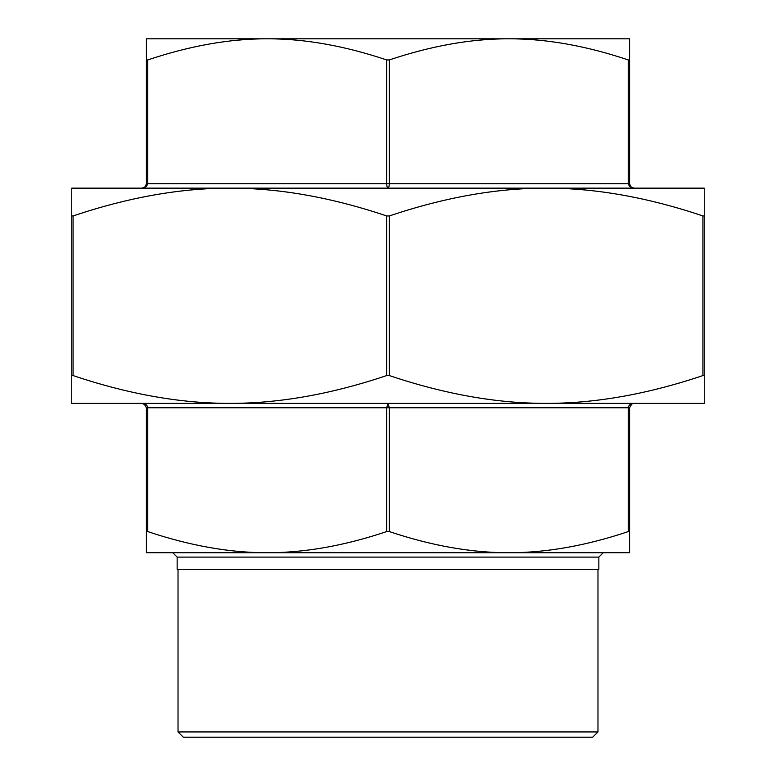 <?xml version="1.0" encoding="UTF-8"?>
<svg xmlns="http://www.w3.org/2000/svg" width="776" height="776" viewBox="0 0 776 776"><rect width="100%" height="100%" fill="white"/><g stroke="black" fill="none" stroke-linecap="round" stroke-linejoin="round"><path stroke-width="1.16" d="M704.259 375.565L704.259 403.375L71.741 403.375L71.741 215.951L71.741 375.565L73.06 375.565C128.37 394.169 180.643 403.433 229.871 403.375C279.108 403.433 331.371 394.169 386.681 375.565L389.319 375.565C444.629 394.169 496.892 403.433 546.129 403.375C595.357 403.433 647.63 394.169 702.94 375.565L704.259 375.565L704.259 215.951L702.94 215.951C647.63 197.346 595.357 188.083 546.129 188.141C496.892 188.083 444.629 197.346 389.319 215.951L386.681 215.951C331.371 197.346 279.108 188.083 229.871 188.141C180.643 188.083 128.37 197.346 73.06 215.951L71.741 215.951L71.741 188.141L704.259 188.141L704.259 215.951M142.047 188.141L146.489 186.492L147.731 183.747L146.412 183.747L146.412 59.936L146.412 183.747L145.257 186.725L142.027 188.141L143.434 187.908M146.412 59.936L146.412 38.8L267.206 38.8C229.774 38.732 189.945 45.784 147.731 59.936L146.412 59.936M386.681 59.936C344.466 45.784 304.648 38.732 267.206 38.8L508.794 38.8C471.352 38.732 431.534 45.784 389.319 59.936L386.681 59.936L386.681 183.747L386.972 186.492L388 188.141L389.028 186.492L389.319 183.747L389.319 59.936M628.269 59.936C586.055 45.784 546.226 38.732 508.794 38.8L629.588 38.8L629.588 59.936L628.269 59.936L628.269 183.747L629.511 186.492L633.973 188.141L630.733 186.706L629.588 183.747L629.588 59.936L629.588 183.747L147.731 183.747L147.731 59.936M388 403.375L386.681 407.769L389.319 407.769L388 403.375M386.681 531.579L389.319 531.579C431.534 545.732 471.352 552.784 508.794 552.716L267.206 552.716C304.648 552.784 344.466 545.732 386.681 531.579L386.681 407.769L147.731 407.769C147.391 405.101 145.481 403.636 142.027 403.375L144.22 403.966L146.412 407.769L146.412 531.579L147.731 531.579C189.945 545.732 229.774 552.784 267.206 552.716L172.757 552.716L177.151 557.11L177.151 569.409L598.849 569.409L598.849 557.11L603.243 552.716L508.794 552.716C546.226 552.784 586.055 545.732 628.269 531.579L629.588 531.579L629.588 407.769L631.771 403.966L633.973 403.375C630.519 403.636 628.608 405.101 628.269 407.769L629.588 407.769L629.588 552.716L563.696 552.716M212.304 552.716L146.412 552.716L146.412 407.769L147.731 407.769L147.731 531.579M183.301 737.2L592.699 737.2L597.976 731.933L178.024 731.933L183.301 737.2M185.745 38.8L267.206 38.8M508.794 38.8L590.255 38.8M178.024 569.409L178.024 731.933M691.077 188.141L546.129 188.141M229.871 188.141L84.923 188.141M89.318 403.375L229.871 403.375M546.129 403.375L686.682 403.375M73.06 375.565L73.06 215.951M386.681 215.951L386.681 375.565M389.319 375.565L389.319 215.951M702.94 215.951L702.94 375.565M389.319 531.579L389.319 407.769L628.269 407.769L628.269 531.579M177.151 557.11L598.849 557.11M144.918 187.055L144.394 187.452M145.257 186.725L142.027 188.141M630.733 186.706L633.963 188.141M144.249 403.976L142.027 403.375L145.267 404.8M631.742 403.986L633.973 403.375M597.976 569.409L597.976 731.933"/></g></svg>

